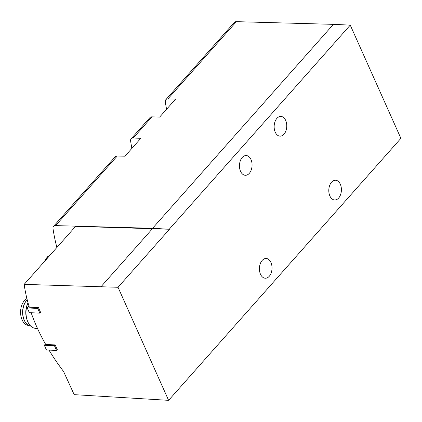 <?xml version="1.0" encoding="UTF-8"?>
<svg xmlns="http://www.w3.org/2000/svg" width="422" height="422" viewBox="0 0 422 422"><rect width="100%" height="100%" fill="white"/><g stroke="black" fill="none" stroke-linecap="round" stroke-linejoin="round"><path stroke-width="0.63" d="M48.994 350.096A172.329 104.192 -138.4 0 0 63.585 371.508L74.172 394.649L168.605 400.341L118.028 287.282L24.17 284.375A172.329 104.192 -138.4 0 0 29.318 307.184L38.471 307.601L40.581 312.322L39.858 313.135L37.748 308.419L38.471 307.601M31.149 312.739A172.329 104.192 -138.4 0 0 45.703 344.473L55.161 344.906L57.271 349.627L56.548 350.439L54.438 345.723L55.161 344.906M56.891 247.471A213.363 129 -138.4 0 1 52.993 228.487A5.47 3.307 -138.4 0 1 53.504 226.371A5.47 3.307 -138.4 0 1 55.562 225.606L152.574 228.302L169.491 229.246L75.633 226.34L24.17 284.375M169.412 229.072L350.249 25.125L400.9 138.353L168.605 400.341M152.574 228.302L333.412 24.355L350.249 25.125M270.935 262.479A9.875 6.298 92.6 0 0 266.129 258.496A9.875 6.298 92.6 0 0 259.424 268.075A9.875 6.298 92.6 0 0 265.227 278.225A9.875 6.298 92.6 0 0 271.172 272.95A9.875 6.298 92.6 0 0 270.935 262.479M340.322 184.224A9.875 6.298 92.6 0 0 335.516 180.247A9.875 6.298 92.6 0 0 328.812 189.821A9.875 6.298 92.6 0 0 334.614 199.975A9.875 6.298 92.6 0 0 340.559 194.7A9.875 6.298 92.6 0 0 340.322 184.224M285.673 120.402A9.875 6.298 92.6 0 0 280.867 116.419A9.875 6.298 92.6 0 0 274.163 125.999A9.875 6.298 92.6 0 0 279.965 136.148A9.875 6.298 92.6 0 0 285.91 130.873A9.875 6.298 92.6 0 0 285.673 120.402M250.979 159.527A9.875 6.298 92.6 0 0 246.174 155.549A9.875 6.298 92.6 0 0 239.469 165.123A9.875 6.298 92.6 0 0 245.272 175.278A9.875 6.298 92.6 0 0 251.217 170.003A9.875 6.298 92.6 0 0 250.979 159.527M169.491 229.246L118.028 287.282M55.562 225.606L117.284 155.992A5.47 3.307 -138.4 0 0 115.227 156.757L53.504 226.371M333.412 24.355L236.399 21.659A5.47 3.307 -138.4 0 0 234.342 22.424L165.82 99.697A5.47 3.307 41.6 0 1 167.877 98.933L236.399 21.659M117.284 155.992L124.954 156.209L140.858 138.274L133.188 138.063L151.978 116.868L159.648 117.079L175.552 99.149L167.877 98.933M131.88 148.402A213.363 129 41.6 0 1 130.614 140.943A5.47 3.307 41.6 0 1 131.131 138.822A5.47 3.307 41.6 0 1 133.188 138.063M166.574 109.272A213.363 129 41.6 0 1 165.308 101.818A5.47 3.307 41.6 0 1 165.82 99.697M151.978 116.868A5.47 3.307 -138.4 0 0 149.921 117.632L131.131 138.822M152.653 228.476L101.19 286.512M37.748 308.419L27.224 307.933L29.334 312.655L39.858 313.135M27.224 307.933L28.949 305.992M54.438 345.723L44.336 345.259L46.446 349.98L56.548 350.439M44.336 345.259L45.439 344.009M37.5 328.453L35.733 328.374A16.411 10.466 -87.4 0 1 27.81 321.759A16.411 10.466 -87.4 0 1 27.404 320.773A16.411 10.466 -87.4 0 1 28.031 302.832M27.404 320.773L27.04 319.813A14.733 9.4 -87.4 0 1 27.794 303.312L28.031 302.822M30.737 326.064A14.359 9.157 -87.4 0 1 24.339 320.33A14.359 9.157 -87.4 0 1 27.214 299.778M25.61 322.582A13.952 8.899 -87.4 0 1 24.133 320.066A13.952 8.899 -87.4 0 1 26.623 300.422M28.817 325.462L28.39 325.415A13.805 8.804 -87.4 0 1 22.108 319.881A13.805 8.804 -87.4 0 1 26.913 298.591M50.07 255.168A15.593 9.943 92.6 0 0 46.093 259.651M50.492 254.688L47.253 256.982L44.141 261.851"/></g></svg>
